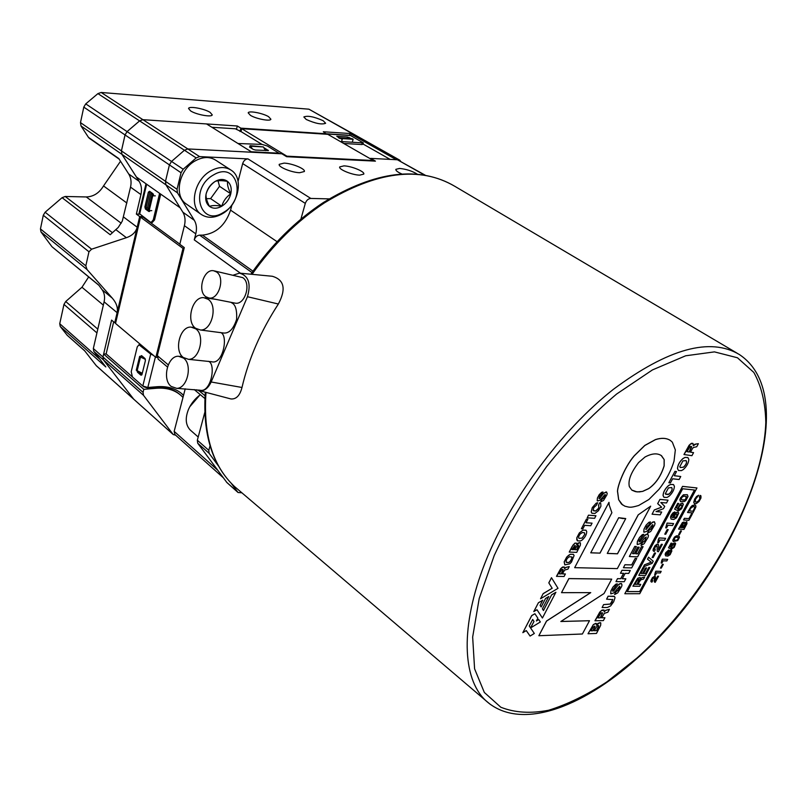<?xml version="1.0" encoding="UTF-8"?>
<svg xmlns="http://www.w3.org/2000/svg" width="807" height="807" viewBox="0 0 807 807"><rect width="100%" height="100%" fill="white"/><g stroke="black" fill="none" stroke-linecap="round" stroke-linejoin="round"><path stroke-width="1.21" d="M299.659 172.718C291.64 172.567 277.84 166.867 279.242 164.325L284.054 163.115C292.094 163.317 305.722 168.945 304.35 171.518L299.659 172.718M359.65 175.149C352.064 175.008 338.284 169.309 339.717 166.918L343.953 165.869C351.549 166.06 365.168 171.689 363.765 174.11L359.65 175.149M401.957 174.05C397.649 172.143 395.622 170.58 395.854 169.339L399.586 168.431C406.425 169.147 412.387 171.094 417.471 174.272M300.87 219.211L305.308 203.394C306.418 200.338 308.244 198.683 310.806 198.431L330.668 198.925M218.677 466.264L209.144 453.322L208.791 450.326L210.032 445.787M241.888 492.815L238.035 492.502L231.155 483.201M424.734 175.2L397.407 159.766L370.645 158.384L375.447 161.138L286.626 156.699L281.875 153.794L187.809 148.932L252.066 152.261L206.542 123.935L142.92 119.678L187.809 148.932L184.43 150.243L187.809 148.932L199.561 156.598L247.981 158.898C245.459 159.08 243.684 160.643 242.665 163.589L305.308 203.394M252.954 271.182L202.446 235.14C216.004 233.667 225.375 225.335 230.57 210.153L231.952 204.837M238.075 181.282L242.665 163.589M158.233 359.206L157.315 355.645L184.289 247.578L179.8 244.279L184.41 225.688L195.788 233.838L194.265 239.881L240.446 273.22L272.302 276.266C284.266 279.767 286.293 289.017 278.365 304.017C260.772 331.102 248.647 358.923 241.989 387.481C239.931 395.551 236.249 399.364 230.933 398.951L196.081 389.771M208.791 450.326L197.342 440.229L204.766 412.498M197.342 440.229L197.705 443.214L226.888 482.536M174.877 434.509L174.161 431.372L185.227 388.813M184.41 225.688C185.63 220.503 185.116 216.004 182.866 212.191L165.919 184.833L180.163 207.823L136.413 177.026L121.938 154.339L121.454 150.889L121.918 154.339L139.157 181.363L128.716 173.989C131.016 177.732 131.622 182.12 130.532 187.133L122.301 221.078L118.236 227.443L110.206 234.736L62.089 197.685L65.206 196.474L112.496 232.739M326.764 134.265L323.304 131.753L352.356 133.69L308.899 109.177L101.168 92.472L142.9 119.678L139.591 120.889L127.052 131.602L125.024 134.951L121.433 150.889L165.485 181.313L169.42 164.9L165.485 181.313L165.919 184.833L177.439 192.812L177.026 189.272L181.05 172.748L183.179 169.248L196.172 157.93L199.561 156.598M183.179 169.248L171.538 161.44L184.43 150.243L171.538 161.44L169.42 164.9L125.055 134.951L127.072 131.612L139.611 120.899L142.92 119.678M397.407 159.766L425.44 175.321M195.788 233.838C197.029 228.613 196.535 224.094 194.295 220.271L177.439 192.812M202.446 235.14L199.601 235.14C197.019 235.422 195.244 237.006 194.265 239.881M103.336 305.127L81.971 287.252L88.669 276.922M250.432 115.34C256.112 118.911 270.658 121.645 270.88 119.204L268.59 116.682C262.88 113.141 248.475 110.428 248.203 112.869L250.432 115.34M190.613 110.922C196.323 114.695 212.049 117.509 212.231 114.836L210.102 112.365C204.353 108.632 188.798 105.818 188.556 108.501L190.613 110.922M306.216 119.466C315.376 123.542 321.852 124.813 325.635 123.269L323.183 120.717C314.054 116.662 307.608 115.411 303.836 116.954L306.216 119.466M67.233 335.298L60.243 326.482L59.738 323.718L63.965 304.4L65.72 301.515L97.798 329.145M81.971 287.252L65.72 301.515M52.324 247.033L98.736 285.073L102.176 289.814C104.476 293.133 105.112 297.137 104.093 301.838L93.33 348.533L102.943 357.007L111.578 320.097L114.745 322.76L115.704 322.719M142.839 216.589L139.692 216.548L117.116 312.672C118.104 307.901 116.511 303.059 112.324 298.166L87.055 269.558L41.006 231.962L51.749 246.448M41.006 231.962L40.451 228.926L85.814 265.866L88.962 251.784L43.285 215.257L40.451 228.926M43.285 215.257L45.121 212.221L62.089 197.685M121.221 223.246L86.288 196.948L65.206 196.474M86.288 196.948C93.501 196.696 99.251 193.024 103.528 185.933L120.525 161.249M139.692 216.548L136.363 214.097L140.922 194.578C142.042 189.524 141.447 185.126 139.157 181.363M104.093 301.838L117.116 312.672L114.745 322.76M142.9 119.678L237.319 125.993L236.431 129.443M340.272 141.497L363.352 142.93L350.299 135.354L240.859 128.152L237.319 125.993M83.787 107.119L80.488 122.614L121.433 150.889L125.055 134.951L83.787 107.119L85.734 103.881L171.538 161.44L169.42 164.9L181.05 172.748M196.172 157.93L97.929 93.612L85.734 103.881M121.918 154.339L81.023 125.983L88.477 137.372L118.811 158.576L128.716 173.989M113.666 321.852L106.151 353.88L103.639 354.041L102.943 357.007L143.061 392.373L143.495 395.309L103.417 359.892L133.72 399.193L103.417 359.892L102.943 357.007L103.417 359.892L93.824 351.408L105.808 366.943L60.243 326.482M66.85 334.905L84.614 350.722L96.194 365.591L173.253 434.559L175.623 435.175M353.355 133.992L399.697 160.129L352.356 133.69L350.036 133.538L349.532 135.304M139.51 214.137L136.363 214.097M240.859 128.152L240.002 131.511M97.929 93.612L101.168 92.472M308.899 109.177L353.284 133.952M89.446 138.34L88.477 137.372M81.023 125.983L80.488 122.614M93.824 351.408L93.33 348.533M45.121 212.221L91.605 249.192L126.386 237.692C132.287 235.634 135.889 232.134 137.19 227.211L123.632 217.083M91.605 249.192L88.962 251.784M85.814 265.866L87.055 269.558M189.726 406.839L199.874 395.047M200.338 394.694C195.102 398.577 191.168 403.429 188.545 409.27C185.015 418.117 185.57 425.027 190.21 429.99L190.946 430.635M230.509 169.763L215.832 160.28C209.891 156.487 203.082 156.649 195.425 160.754C179.204 169.319 173.606 195.617 185.943 203.757L186.77 204.342M213.482 174.958C188.818 188.465 200.045 227.735 223.448 212.443C247.204 199.531 237.53 160.23 213.482 174.958M222.248 213.815C214.259 218.283 207.177 218.435 200.993 214.259C188.667 206.128 194.457 179.578 210.788 170.862C218.505 166.676 225.335 166.474 231.266 170.257C244.178 178.297 238.448 204.907 222.248 213.815M215.197 181.404C210.536 184.319 207.49 188.515 206.088 193.993C205.018 199.46 206.148 203.596 209.477 206.4C213.028 208.872 217.133 208.811 221.794 206.219C226.364 203.324 229.359 199.188 230.782 193.811C231.891 188.424 230.822 184.289 227.564 181.404C224.064 178.831 219.938 178.831 215.197 181.404C210.667 184.551 207.631 188.747 206.088 193.993C205.714 197.13 206.844 201.266 209.477 206.4C212.07 205.311 216.175 205.25 221.794 206.219C223.246 201.104 226.242 196.969 230.782 193.811C228.189 188.697 227.12 184.561 227.564 181.404C221.986 180.395 217.86 180.395 215.197 181.404M206.431 198.663L210.607 198.623L219.514 186.316L218.041 180.748M210.607 198.623L221.794 206.219M219.514 186.316L230.782 193.811M286.888 156.175L241.747 128.696L327.793 134.325L373.389 160.532L286.888 156.175L286.747 156.699M155.842 357.41L115.532 323.436L140.529 217.164L183.007 248.415L155.842 357.41L157.204 357.319M179.83 244.158L143.101 217.194L140.529 217.164M184.077 248.405L183.007 248.415M241.747 128.696L241.011 131.581L262.003 144.413L238.176 143.515M211.888 127.264L235.372 128.787L241.011 131.581M390.134 159.393L363.039 144.019M143.061 392.373L143.817 389.337L156.407 388.258L155.428 387.41C165.536 386.674 173.757 389.095 180.072 394.673M143.495 395.309L173.031 434.307M182.987 397.437L181.353 395.783C175.018 390.023 166.696 387.511 156.407 388.258M400.675 161.339L399.697 160.129M350.036 133.538L396.368 159.715L398.698 159.836M151.787 210.637L149.204 210.597L147.55 207.57L151.04 192.823L153.491 194.558M145.089 358.661L142.203 356.2L140.418 356.321L141.588 355.635L144.917 358.469L145.411 360.578L141.992 374.438L140.821 375.104L137.523 372.239L136.978 370.806M106.151 353.88L132.146 376.667M143.142 386.301L143.787 386.674M177.026 189.272L165.485 181.313L165.919 184.833L121.938 154.339M103.639 354.041L143.817 389.337M148.064 387.471L147.913 388.046L155.428 387.41M147.913 388.046L143.747 386.825M140.428 356.311L139.651 356.361L136.272 370.201L142.274 373.278M139.651 356.361L140.479 357.077L137.089 370.907M140.479 357.077L145.381 359.297M155.307 195.849L152.725 195.788L151.04 192.823M149.204 210.597L152.725 195.788M148.357 209.981L151.867 195.173M249.686 147.187L250.069 145.674L252.48 148.912M250.997 146.249L263.385 146.935L250.069 145.674M263.385 146.935L265.422 150.566M352.356 141.971L353.143 139.268L352.225 138.754L339.444 138.38M341.664 141.316L342.44 138.592L353.143 139.268M342.44 138.592L341.532 138.068M351.418 138.703L347.454 136.988L336.761 136.292L342.198 139.399M347.878 138.471L338.405 137.785M343.671 143.454L361.768 144.544L362.161 143.192M363.352 142.93L362.958 144.282L361.768 144.544M159.604 193.347L153.259 219.907L151.202 222.339L150.243 222.026L139.046 213.351L145.986 183.764M153.491 195.798L152.987 193.71L149.577 191.289L148.377 192.167L144.897 206.925L145.391 209.003L148.781 211.464L149.971 210.607M149.951 191.552L146.188 206.945L146.682 209.023L149.709 211.222M153.259 219.907L154.551 219.918L160.714 194.134M154.551 219.918L152.362 222.349M183.502 395.45L181.444 393.413M155.398 357.037L147.812 387.491L156.941 386.724C167.553 385.958 176.128 388.54 182.664 394.472L183.542 395.319M147.812 387.491L142.799 386.039L132.409 376.93L131.208 371.724L137.24 346.909L138.986 344.771L150.707 354.081L153.33 355.302M138.39 371.502L141.861 374.801M139.137 344.76L140.821 344.75M262.033 144.413L267.389 145.996L279.757 153.693M249.837 146.571L249.524 147.086L253.247 149.396L255.436 150.041L268.428 150.556L263.758 147.6M265.987 150.596L265.15 150.082M216.538 271.969L213.684 270.769C203.757 268.529 196.989 290.934 205.815 296.714L208.922 298.005C218.818 300.093 225.446 277.547 216.538 271.969M234.444 303.008L235.2 303.15C245.086 305.238 251.633 283.136 242.736 277.618L214.39 270.92M183.31 357.491C173.687 350.763 179.88 326.078 191.057 327.107L195.758 328.832C205.422 335.238 199.581 359.972 188.465 359.317L183.31 357.491M230.883 302.312L232.013 303.008C235.533 304.743 237.066 310.181 236.622 319.31C233.475 329.014 229.107 333.584 223.529 333.009L222.601 332.847M195.566 328.257C185.62 321.579 192.318 296.27 203.778 297.672L208.135 299.296C218.132 305.651 211.787 331.021 200.388 329.992L195.566 328.257M233.526 275.056L239.518 273.139C248.546 275.772 251.189 283.63 247.456 296.714L211.152 381.983C208.075 388.47 204 391.435 198.936 390.901M171.175 386.432C161.854 379.643 167.594 355.574 178.488 356.25L183.502 358.066C192.853 364.532 187.466 388.651 176.642 388.349L171.175 386.432M220.402 332.494C228.764 334.441 223.156 365.046 211.676 361.758L210.708 361.607M208.408 361.294C216.337 363.634 211.101 393.1 199.934 390.225L198.936 390.094M670.103 440.269C666.259 437.939 661.367 437.717 655.445 439.583L644.793 445.434L634.211 455.794C623.044 468.897 616.417 489.587 617.637 492.26L618.656 499.725L622.59 504.96M574.665 567.664L608.952 502.347L574.665 567.664L617.335 568.612L650.674 506.171L638.176 514.876L617.456 553.763L607.278 553.39M622.913 518.548L625.677 518.558L618.687 517.711L599.944 553.118L590.764 552.785M650.674 506.171L638.176 514.876M543.172 593.609L540.549 598.774L558.02 588.323L551.484 577.711L548.8 582.856L552.149 588.263L543.172 593.609L540.549 598.774M526.265 630.58L530.078 636.067L534.325 633.465L530.572 627.947L540.347 621.975L538.743 619.544L536.403 620.966L537.855 618.202L534.89 613.723L531.742 615.63L522.835 632.668L526.285 630.57L530.078 636.067M534.89 613.723L531.692 615.58L522.835 632.668M538.743 619.544L536.463 620.855M536.968 609.739L542.425 618.021L555.872 592.277L551.635 594.82L543.424 610.465M551.635 594.82L543.464 610.526L542.385 608.851L548.77 596.534L545.572 598.451L541.174 606.995L540.085 605.311L542.748 600.226L538.4 602.758L533.78 611.575L536.988 609.719L542.425 618.021M545.572 598.451L541.134 606.935M605.22 494.509L604.1 497.788L601.972 499.291L600.711 501.843L601.972 499.291M597.2 500.683L597.432 498.181L599.187 494.802L602.94 492.008L601.649 492.29L599.137 494.762L597.372 498.141L597.261 500.723M606.693 492.088L603.727 493.158L599.591 498.534M596.181 503.185L592.277 507.593L591.178 511.951L592.005 513.313L591.238 511.991L592.338 507.633L596.181 503.185L597.674 502.761L596.363 505.273L593.71 507.744L593.195 510.286L595.566 511.043L598.713 508.138L598.784 505.495L598.663 508.097L597.674 509.56L595.516 511.002L593.589 510.811M599.722 502.791L598.461 505.343L599.722 502.791L600.388 503.094M588.495 515.179L587.193 517.812L588.495 515.179L595.949 515.744L594.608 518.316L587.193 517.812M586.437 519.123L581.393 528.736L586.437 519.123L587.869 519.254L586.023 522.765L592.066 523.158L586.043 522.734M585.943 530.199L582.967 530.098L579.345 532.913L576.813 537.744L577.479 540.872M572.062 546.571L569.248 552.089L573.01 545.098L574.897 543.202L572.123 546.611M576.42 543.111L574.846 543.161M580.243 542.748L578.135 543.01L576.692 544.463M573.363 554.328L570.307 554.248L566.685 557.082L564.174 561.874L564.799 564.87M564.325 567.018L562.65 567.008L560.633 568.723L556.477 576.339L564.073 576.48L565.394 573.969L562.479 573.878M556.537 576.38L561.692 567.714L564.386 567.069L564.577 568.693L565.929 567.442L569.197 566.575L565.878 567.392L564.607 568.562M611.716 579.133L568.854 578.579L561.521 592.661L590.744 592.631L546.571 621.067L538.864 635.724L582.402 633.989L589.493 620.724L560.845 621.511L604.029 593.528L611.716 579.133L568.905 578.619L561.521 592.661M589.493 620.724L560.875 621.471M590.663 592.631L546.521 621.027L538.864 635.724M652.833 524.681L651.481 528.424L649.07 530.199L647.577 533.114L649.07 530.199M643.744 531.924L644.077 529.079L646.145 525.196L649.02 522.321L650.462 521.958L648.959 522.28L646.094 525.155L644.016 529.039L643.804 531.964M646.004 529.543L649.403 525.559L646.054 529.574M654.548 521.897L652.55 522.099L649.403 525.559M642.533 542.526L644.944 540.74L646.276 537.008L644.884 540.7L642.483 542.486L640.99 545.391L642.483 542.486M637.147 544.251L637.459 541.436L639.527 537.573L642.392 534.688L643.835 534.315L642.332 534.648L639.467 537.533L637.399 541.396L637.197 544.291M647.96 534.224L645.943 534.426L644.622 535.535L640.465 541.154L639.194 541.82M634.766 546.41L629.359 556.507L634.766 546.41L636.34 546.521L632.527 553.642L634.292 553.703L632.547 553.602M634.292 553.703L637.782 547.176L639.184 547.237L637.732 547.136L634.231 553.673M639.184 547.237L635.684 553.763L637.691 553.834L641.575 546.591L643.078 546.662L641.525 546.551L637.631 553.794L635.704 553.723M624.961 564.729L623.428 567.724L624.961 564.729L631.669 564.91L635.17 558.394L636.733 558.484L631.659 567.916L623.428 567.724M617.506 578.649L615.993 581.625L617.506 578.649L620.694 578.68L623.569 573.323M621.985 570.277L620.462 573.263L621.985 570.277L630.277 570.488L628.714 573.414L625.173 573.353L622.278 578.74L625.828 578.79L622.298 578.7M619.816 586.286L618.495 589.887L616.074 591.702L614.621 594.557L616.074 591.702M610.687 593.639L610.96 590.936L612.987 587.143L615.842 584.258L617.305 583.824L615.781 584.218L612.927 587.103L610.899 590.895L610.748 593.68M621.561 583.592L619.443 583.834L618.132 584.954L614.006 590.522L612.705 591.198M614.51 596.514L608.105 596.202L606.602 599.167L608.165 596.242L613.34 596.222L614.591 596.575L615.035 597.705L613.633 601.83L610.606 605.966L607.308 607.469L602.113 607.55L603.616 604.594L610.304 604.039L612.775 599.662L606.602 599.167M603.959 610.011L602.093 610.062L599.793 612.079L594.951 620.785L603.374 620.593L604.917 617.728L601.689 617.769M595.001 620.825L600.993 610.899L604.019 610.062L604.171 611.867L605.714 610.395L609.366 609.285L605.654 610.354L604.201 611.736M596.302 623.478L593.397 624.517L588.021 633.727L593.458 624.557L595.707 623.347L596.524 623.761L596.514 625.072L599.914 622.611L600.801 622.954L600.64 625.435L596.484 633.434L588.071 633.767M600.62 622.772L598.209 623.196L596.544 624.911M692.931 443.376L691.397 443.336L689.097 445.282L683.963 454.523L691.932 455.683L693.566 452.626L690.51 452.152L692.144 449.106L693.324 447.492L696.723 446.755L698.368 443.689L694.746 444.264L693.284 445.605M687.816 457.529L684.941 457.428L682.893 458.588C679.484 461.735 677.688 465.094 677.487 468.665L678.505 470.521M674.955 471.349L668.862 482.737L674.955 471.349L676.488 471.57L674.259 475.737L680.745 476.503L674.279 475.706M673.442 484.533L670.466 484.452L668.398 485.643C664.998 488.8 663.223 492.129 663.051 495.619L664.02 497.344M654.295 509.933L652.076 514.21L654.295 509.933L661.599 507.159L657.665 503.639L659.944 499.382L668.045 500.169L666.532 502.973L660.822 502.499L664.716 506.362L663.475 508.672L656.01 511.588L661.669 512.042L656.03 511.557M682.611 486.409L696.966 487.963L682.551 486.369L624.82 593.74L682.551 486.369M655.143 576.309L652.389 577.641L650.846 581.282L651.178 581.877L650.987 580.354L652.439 577.681L654.729 576.208L655.455 576.834L655.385 580.566L657.735 576.269L658.512 576.279L657.685 576.228L655.355 580.536M654.316 581.736L654.275 580.344L654.366 581.776M654.275 580.344L654.235 577.731L654.225 580.314M655.284 572.456L654.659 574.998L655.415 572.728M655.234 572.425L655.879 571.245L661.185 571.356L655.819 571.205L655.466 572.758M662.436 564.325L660.479 568.067L662.436 564.325L663.304 564.386L661.296 568.088L660.479 568.067M661.811 560.401L661.185 562.973L661.952 560.673M661.77 560.371L662.416 559.18L667.702 559.352L662.355 559.15L662.002 560.714M668.66 550.041L665.755 552.684L665.139 554.288L665.644 555.882L665.19 554.328L665.805 552.724L668.66 550.041M671.515 550.132L669.326 550.667L667.692 552.724L667.268 554.681L666.461 554.449M671.031 543.141L668.509 547.802L671.031 543.141L671.858 543.222L669.921 546.783L671.01 547.307L669.931 546.773M671.727 549.133L674.299 546.067L674.47 544.453L674.238 546.026L671.666 549.093L674.269 547.277L675.681 543.666L674.823 542.879L673.169 543.545L671.041 547.277L671.485 545.562L673.119 543.514L675.308 543.03M678.959 536.019L676.791 535.747L674.481 537.079L672.766 540.236L673.27 541.598M680.594 530.845L678.616 534.627L680.594 530.845L681.451 530.925L679.423 534.678L678.616 534.627M684.134 521.998L682.409 522.573L678.566 529.039L682.47 522.613L684.185 522.038L684.306 523.329L686.616 521.695L686.969 523.652L683.953 529.422L678.616 529.079M686.939 521.796L684.326 523.178M684.386 518.296L683.559 519.95L684.386 518.296L688.906 518.639L691.448 513.938L692.305 514.039L688.875 520.344L683.559 519.95M695.341 505L692.124 505.535L687.554 512.455L690.913 506.796L694.575 504.758L695.916 505.908L695.785 507.23L692.91 512.919L687.604 512.485M698.64 495.256L696.633 496.386L694.686 499.049L693.727 502.408L694.373 503.558L693.788 502.438L694.746 499.079L696.683 496.426L698.64 495.256M699.689 497.162L699.881 498.534L698.6 500.774L696.754 502.045L695.321 501.944L696.804 502.085L698.65 500.814L699.931 498.565L699.376 497.001L700.647 495.579M672.342 442.196L670.466 440.511C666.612 437.999 661.619 437.697 655.506 439.623L644.843 445.474L634.272 455.834C623.105 468.938 616.477 489.627 617.698 492.3L618.707 499.765L621.461 504.032L624.85 506.171C629.763 507.351 630.015 508.017 638.66 505.495L648.878 499.513L658.916 489.415C666.027 480.286 671.061 470.864 674.027 461.14L675.338 449.903L672.342 442.196M599.944 553.118L590.744 552.825L611.888 512.717L609.174 504.95L609.013 502.378M600.005 553.158L618.687 517.711M622.974 518.588L618.747 517.751M625.728 518.598L607.268 553.431L617.506 553.804L638.226 514.916M552.149 588.263L543.232 593.659M548.8 582.856L552.2 588.303M551.544 577.751L548.851 582.896M538.4 602.758L533.841 611.625M542.748 600.226L538.451 602.799M548.821 596.575L545.633 598.491M555.922 592.318L551.685 594.86M602.022 499.331L604.15 497.828L605.361 495.337L605.048 494.459L600.085 500.219L597.432 500.965M602.99 492.048L601.669 494.57L599.853 495.922L599.016 498.595M599.651 498.575L602.143 495.205M602.193 495.246L603.787 493.198L606.178 491.927L607.197 493.339L606.874 494.913L603.485 500.501L600.711 501.843M599.783 502.832L600.761 503.447L600.902 506.241L598.501 510.649L594.93 513.444L591.904 513.242M596.242 503.225L597.674 502.761M588.555 515.219L595.949 515.744M592.066 523.158L590.714 525.73L584.672 525.347L582.836 528.857L581.454 528.777M586.487 519.163L587.869 519.254M580.495 540.972L577.439 540.841L576.763 539.641L576.864 537.795L579.396 532.953L583.017 530.138L586.033 530.27L586.709 531.51C586.699 534.385 585.226 537.18 582.301 539.903L580.495 540.972M569.248 552.089L576.733 552.361L580.344 545.239L580.455 542.97L579.608 542.536M574.897 543.202L576.47 543.151L576.662 544.624L579.668 542.576M569.722 563.871L564.819 564.88L564.234 561.924L566.746 557.123L568.521 555.367L570.367 554.288L573.454 554.399L574.09 555.559L571.477 562.116L569.722 563.871M565.394 573.969L562.459 573.918L563.78 571.396L564.779 570.035L567.926 569.137L569.248 566.615M649.121 530.239L651.531 528.464L652.954 525.609L652.631 524.631L646.942 531.299L643.986 532.237M650.462 521.958L648.909 524.853L646.831 526.446L645.822 529.503M649.464 525.599L651.289 523.239L653.983 521.726L655.062 523.289L654.648 525.085L650.694 531.51L647.577 533.114M646.276 537.008L644.48 538.158L640.355 543.595L637.379 544.543M643.835 534.315L639.275 540.529L639.114 541.699L639.921 541.769L642.796 537.896M642.846 537.926L644.682 535.576L647.375 534.042L648.465 535.576L648.051 537.361L644.117 543.767L640.99 545.391M643.078 546.662L637.611 556.83L629.41 556.548M634.827 546.45L636.34 546.521M625.011 564.769L631.669 564.91M631.72 564.95L635.17 558.394M635.22 558.434L636.733 558.484M625.828 578.79L624.255 581.706L615.993 581.625M617.567 578.69L620.694 578.68M620.754 578.72L623.65 573.323L620.462 573.263M622.046 570.317L630.277 570.488M616.134 591.743L618.545 589.927L619.927 587.143L619.584 586.235L613.935 592.873L610.869 593.871M617.305 583.824L612.785 589.988L612.644 591.107L613.461 591.148L616.316 587.294M616.366 587.335L618.182 584.994L620.886 583.411L622.026 584.823L621.642 586.548L617.759 592.852L614.621 594.557M602.113 607.55L603.616 604.594M603.666 604.635L610.364 604.08L612.12 601.84L612.624 599.339M604.917 617.728L601.659 617.809L604.352 613.35L607.873 612.21L609.426 609.325M693.566 452.626L690.499 452.182M684.013 454.563L690.318 444.092L693.001 443.416L693.253 445.736M693.274 445.746L696.148 443.951M696.199 443.991L698.368 443.689M685.002 457.458L682.944 458.628C679.544 461.775 677.749 465.135 677.547 468.706L678.475 470.491L681.441 470.622L683.458 469.452C686.797 466.315 688.593 462.976 688.835 459.435L687.907 457.589L684.941 457.428M680.745 476.503L679.121 479.529L672.624 478.783L670.405 482.939L668.912 482.768M675.015 471.389L676.488 471.57M670.516 484.482L668.458 485.673C665.059 488.84 663.273 492.159 663.112 495.659L663.979 497.314L667.056 497.435L669.084 496.234C672.423 493.087 674.198 489.778 674.41 486.318L673.532 484.603L670.466 484.452M661.669 512.042L660.166 514.836L652.076 514.21M654.356 509.974L661.569 507.2M661.649 507.2L657.665 503.639M657.725 503.679L659.944 499.382M660.005 499.412L668.045 500.169M696.966 487.963L639.739 593.71L624.82 593.74M658.512 576.279L655.234 582.311L654.568 582.079M654.255 577.751L652.732 578.377L652.106 580.485M652.732 580.677L651.945 582.119L651.158 581.857M661.185 571.356L660.328 572.94L656.585 572.869L655.395 575.048L654.709 575.038M662.486 564.365L663.304 564.386M667.702 559.352L666.834 560.946L663.112 560.835L661.922 563.024L661.236 563.004M668.721 550.081L666.209 553.501L667.238 554.702M667.328 554.722L667.742 552.765L669.386 550.697L671.051 550.011L671.888 550.878L670.143 554.661L667.863 556.104L665.573 555.831M674.501 544.483L672.534 545.239L670.93 548.931L668.559 547.842M671.081 543.182L671.858 543.222M672.816 540.276L675.711 536.201L679.03 536.07L679.474 537.391L677.759 540.529L673.26 541.588L672.766 540.236M680.654 530.875L681.451 530.925M684.447 518.326L688.906 518.639M688.956 518.669L691.448 513.938M691.508 513.968L692.305 514.039M698.701 495.296L695.503 499.16L695.321 501.944M699.427 497.031L700.234 495.407M700.294 495.437L700.96 495.891L700.95 498.05L699.033 501.46L696.33 503.598L694.302 503.518M629.349 486.631C627.896 480.488 630.973 472.478 638.589 462.572L644.975 457.044C651.854 453.342 657.372 452.888 661.518 455.713L664.191 459.617L664.171 465.831C661.054 475.948 655.909 483.544 648.757 488.618L642.654 491.402L637.036 491.917L631.77 490.041L629.349 486.631M530.572 627.947L529.261 626.01L532.681 619.453L533.992 621.42L530.572 627.947M584.813 534.224L582.2 538.098L579.053 538.38C578.236 537.583 578.619 536.12 580.193 533.972L582.392 532.519L584.409 532.731L584.813 534.224L582.14 538.057L579.073 538.4M573.626 549.648L571.87 549.577L574.907 545.461L575.361 545.936L573.626 549.648L571.891 549.537M576.793 549.769L574.745 549.688L577.146 545.593L578.236 545.129L578.558 546.329L576.793 549.769L574.766 549.658M572.203 558.252L569.601 562.106L568.511 562.63L566.1 562.015C566.111 559.604 567.331 557.808 569.752 556.638L572.143 557.264L570.62 561.117L568.461 562.59L566.413 562.439M561.279 573.898L559.15 573.868L561.541 569.792L562.57 569.369L563.165 569.823L561.279 573.898L559.17 573.827M600.347 617.839L597.987 617.9L600.761 613.229L601.921 612.715L602.567 613.189L600.347 617.839L598.007 617.859M593.034 630.761L591.057 630.832L592.943 627.392L594.537 626.121L595.031 626.595L593.034 630.761L591.087 630.792M596.585 630.63L594.285 630.711L597.049 626.081L598.269 625.486L598.612 626.767L596.585 630.63L594.315 630.671M689.259 452.001L687.029 451.678L689.945 446.745L691.074 446.342L691.649 447.007L689.259 452.001L687.039 451.648M682.914 460.888L686.121 460.615C687.161 462.34 686.283 464.539 683.489 467.223L680.301 467.505L679.776 466.739L682.914 460.888M668.448 487.882L671.706 487.559C672.735 489.234 671.868 491.402 669.094 494.055L667.883 494.61L665.341 493.682L668.448 487.882M682.682 488.77L694.545 490.02L639.598 591.602L627.301 591.602L682.682 488.77M670.607 551.574L670.022 553.773L668.156 554.53L668.781 552.311L670.587 551.564M676.226 537.22L678.152 537.482L678.162 538.935L676.861 540.206L674.148 540.176L674.723 537.926L676.226 537.22M681.733 527.607L680.261 527.516L683.166 523.561L681.733 527.607L680.281 527.485M684.064 527.768L682.409 527.657L685.617 523.309L685.617 524.913L684.064 527.768L682.419 527.627M693.031 511.245L689.249 510.922L691.115 507.774L693.697 506.382L694.716 507.099L694.605 508.077L693.031 511.245L689.269 510.892M631.982 490.202L635.472 491.645L639.295 491.917L642.594 491.372L648.707 488.578C655.859 483.504 660.994 475.908 664.111 465.8L664.141 459.576L661.195 455.491M530.532 627.886L533.992 621.42M533.941 621.37L532.67 619.473M584.339 532.681L584.752 534.184M575.23 545.562L573.575 549.607M578.528 545.199L576.743 549.728M571.82 556.83L572.143 558.212M563.014 569.5L561.228 573.858M602.415 612.846L600.297 617.799M594.87 626.192L592.974 630.721M598.713 625.637L596.534 630.59M691.367 446.442L689.198 451.96M686.061 460.585L686.061 460.585C687.11 462.3 686.232 464.499 683.428 467.182L680.321 467.525M671.676 487.539L671.646 487.529C672.675 489.193 671.807 491.362 669.033 494.015L665.836 494.388M694.474 490.02L639.598 591.602M639.537 591.561L627.321 591.561M670.577 551.554L670.768 552.381M670.718 552.351L669.447 554.227L668.156 554.52M678.152 537.482L678.112 538.894L676.811 540.165L674.158 540.176M683.337 523.612L681.683 527.576M685.829 523.36L684.013 527.728M694.434 506.614L694.545 508.047L692.981 511.204M687.322 494.701L683.398 494.782L680.594 497.798L679.857 499.775L680.533 501.561M677.729 503.356L674.632 509.096L677.729 503.356L678.717 503.477L676.357 507.875L677.678 508.581L676.357 507.865M682.853 503.366L680.261 503.921L677.618 508.541M679.444 509.076L678.526 510.912L681.612 507.139L682.066 505.495L681.38 505L679.524 506.05L677.557 510.619L674.692 509.136M674.813 511.92L672.977 512.869L671.253 515.118L670.496 517.105L671.182 519.173L670.556 517.146L671.313 515.159L674.813 511.92M678.223 512.132L675.62 512.738L673.613 515.249L673.099 517.691L672.16 517.408M667.157 523.118L673.583 523.561L667.096 523.077L665.704 527.869L666.592 524.984M667.096 523.077L666.643 525.024M667.167 529.574L664.766 534.173L667.167 529.574L668.216 529.674L665.755 534.224L664.766 534.173M658.411 539.449L657.665 542.637L658.593 539.812M658.361 539.429L659.148 537.966L665.614 538.319L659.087 537.926L658.643 539.853M658.209 544.261L656.928 544.231L654.891 545.845L653.004 550.334L653.478 551.141L653.166 549.174L654.941 545.885L657.745 544.13L658.623 544.937L658.542 549.607L661.397 544.322L662.345 544.362L661.347 544.281L658.492 549.567M657.231 551.03L657.18 549.285L657.281 551.07M657.18 549.285L657.11 545.996L657.12 549.244M654.527 552.987L652.147 557.536L654.527 552.987L655.587 553.057L653.145 557.566L652.147 557.536M644.45 564.829L643.421 566.887L644.45 564.829L651.239 562.176L647.507 559.18L648.566 557.203L653.226 561.238L652.066 563.387L643.421 566.887M643.078 567.392L638.791 575.341L643.078 567.392L644.147 567.452L640.899 573.464L642.654 573.495L640.919 573.434M642.654 573.495L645.65 567.946L646.548 567.926L645.6 567.906L642.594 573.454M638.841 575.381L645.519 575.482L649.847 567.482L648.798 567.412L645.499 573.515L643.623 573.474M640.153 577.499L637.722 578.216L632.94 586.195L639.699 586.265L640.728 584.359L638.004 584.298L639.507 581.514L640.879 579.769L643.582 579.073L644.692 577.025L641.827 577.711L640.365 579.033M679.908 499.815L680.644 497.838L683.458 494.822L687.403 494.762L688.008 496.507L685.91 500.38L684.487 501.48L680.846 501.732L679.857 499.775M677.789 503.397L678.717 503.477M677.709 508.551L680.321 503.961L682.329 503.195L683.368 504.224L681.622 508.692L678.526 510.912M679.494 509.116L681.673 507.169L681.895 505.172M674.864 511.961L671.797 516.157L671.938 517.196L673.058 517.721M671.101 519.113L673.805 519.496L676.569 517.781L678.717 513.111L677.709 511.981L675.671 512.778L673.674 515.29L673.099 517.691M673.583 523.561L672.524 525.518L667.994 525.216L666.532 527.919L665.704 527.869M667.218 529.614L668.216 529.674M665.614 538.319L664.554 540.266L660.005 540.024L658.552 542.707L657.715 542.667M662.345 544.362L658.33 551.776L657.564 551.494M657.14 546.026L655.294 546.763L654.558 549.396M655.294 549.638L654.336 551.413L653.468 551.131M654.588 553.017L655.587 553.057M644.511 564.87L651.219 562.207M647.507 559.18L651.239 562.176M647.557 559.221L648.616 557.244M643.129 567.432L644.147 567.452M646.599 567.967L643.603 573.515L645.499 573.515M645.56 573.545L648.798 567.412M648.848 567.452L649.847 567.482M640.728 584.359L637.984 584.339M632.991 586.235L637.772 578.256L640.193 577.54L640.314 579.194M640.324 579.204L641.878 577.751L644.692 577.025M684.074 496.134L686.555 496.719L686.414 498.393L684.82 499.926L681.582 499.795L681.179 498.938L682.248 496.951L684.074 496.134M677.154 513.928L676.427 516.662L675.166 517.6L673.956 517.116L675.55 514.18L677.093 513.888L677.295 514.916L675.741 517.216L674.188 517.549M637.086 584.329L634.988 584.318L637.096 580.475L638.73 579.295L639.275 579.779L637.086 584.329L635.008 584.278M686.273 496.466L685.627 499.331L683.822 500.148L681.602 499.805M639.124 579.406L637.036 584.298M247.981 158.898L310.806 198.431M277.094 241.707L230.57 210.153M205.049 395.773L199.39 391.012M168.239 364.835L157.315 355.645M226.545 482.172L237.813 492.25M209.144 453.322L197.705 443.214M199.601 235.14L251.966 272.574M182.866 212.191L194.295 220.271M217.587 470.078L174.161 431.372M140.922 194.578L130.532 187.133M103.528 185.933L126.87 203.021M112.324 298.166L102.176 289.814M126.386 237.692L115.936 229.733M96.931 332.918L63.965 304.4M59.738 323.718L99.947 359.347M326.845 133.982L351.055 135.576M342.894 142.012L342.642 142.859M139.611 214.218L146.642 184.228M149.466 211.474L148.781 211.464M146.682 209.023L145.391 209.003M146.188 206.945L144.897 206.925M149.668 192.197L148.377 192.167M347.071 138.33L347.454 136.988M349.138 138.552L349.421 137.563M150.707 354.081L142.799 386.039M141.245 345.114L140.156 345.174M279.212 153.209L251.27 151.756M264.232 148.458L264.383 147.893M267.985 150.697L268.116 150.183M141.709 375.033L140.821 375.104M138.794 372.138L137.523 372.239M323.224 202.618C375.316 170.902 419.226 165.496 454.966 186.387C420.084 165.748 376.576 171.245 324.424 202.87C297.047 220.957 272.917 244.783 252.036 274.33M205.987 392.676C203.092 434.58 212.594 465.861 234.504 486.52L239.77 491.009M636.814 658.149L606.945 681.834C586.83 694.958 567.392 704.43 548.629 710.251C530.602 713.721 514.664 712.712 500.814 707.235L484.331 692.456L474.587 668.811L472.66 637.046L479.197 598.542L494.257 555.448C508.329 525.236 525.781 495.609 546.611 466.587C568.844 438.847 592.187 414.657 616.659 394.008L652.449 369.919L685.668 355.786L714.457 351.882L737.447 357.763L753.829 372.43C761.404 386.059 765.399 402.743 765.803 422.495C763.291 494.772 706.155 596.222 636.814 658.149M490.384 704.44L485.39 700.264C462.29 678.183 460.071 626.343 485.037 562.872C510.014 499.493 561.127 430.413 613.441 389.287C668.196 348.644 710.17 337.064 739.353 354.525C807.857 400.01 736.327 572.345 636.673 658.724C581.151 708.415 519.052 731.566 485.39 700.264L234.504 486.52C212.302 465.488 202.567 434.146 205.301 392.505M241.989 387.481L211.152 381.983M247.456 296.714L278.365 304.017M158.081 359.075L167.453 366.973M194.275 389.579L204.887 398.537M226.757 482.415L238.035 492.502M223.236 477.694L174.746 434.388M89.274 138.229L119.164 159.12M52.162 246.902L98.948 285.365M84.745 350.894L67.092 335.177M96.426 365.843L173.253 434.559M190.21 429.99L198.199 437.011M200.993 214.259L185.943 203.757M151.202 222.339L152.493 222.349M181.847 393.776L182.664 394.472M194.669 327.46L192.157 327.208M215.822 299.357L204.837 297.803M250.816 274.219C271.606 244.642 295.725 220.785 323.153 202.658M182.271 356.523L179.618 356.321M211.676 361.758L188.465 359.317M223.529 333.009L200.388 329.992M736.993 353.123L454.966 186.387M199.934 390.225L176.642 388.349M208.922 298.005L235.2 303.15"/></g></svg>
